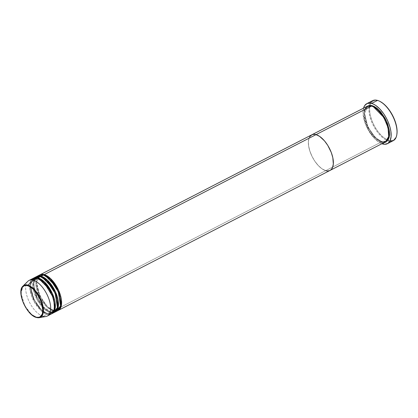 <?xml version="1.0" encoding="UTF-8"?>
<svg xmlns="http://www.w3.org/2000/svg" width="418" height="418" viewBox="0 0 418 418"><rect width="100%" height="100%" fill="white"/><g stroke="black" fill="none" stroke-linecap="round" stroke-linejoin="round"><path stroke-width="0.31" stroke-dasharray="2.09 1.57" d="M389.837 141.227A22.509 10.774 62.7 0 1 388.379 140.929L388.651 140.276A22.013 10.539 -117.3 0 0 396.896 134.235M379.769 101.318A22.013 10.539 -117.3 0 0 378.034 100.649L379.983 101.422M364.449 109.694L364.491 119.59L369.564 131.571L376.143 139.272L381.138 142.094A0.502 0.402 -73.8 0 1 381.409 141.446L375.359 137.653L367.762 126.863L364.533 113.179L367.772 106.538L371.999 106.324A0.502 0.402 106.2 0 0 372.083 106.266A0.502 0.402 -73.8 0 1 371.999 106.324L367.772 106.538L364.533 113.179L367.762 126.863L375.359 137.653L381.409 141.446A0.502 0.402 -73.8 0 1 381.921 141.692C378.739 141.436 369.282 133.703 365.551 120.327C362.14 107.039 368.697 103.967 372.266 105.67M371.999 106.324A0.502 0.402 -73.8 0 1 371.487 106.073A0.502 0.402 106.2 0 0 371.999 106.324L373.509 106.898L371.999 106.324M367.15 106.297A20.012 9.577 -117.3 0 0 366.053 124.611A20.012 9.577 -117.3 0 0 381.138 142.094L325.695 170.654L322.137 168.903L319.686 166.944L317.278 164.436L313.955 159.859L312.053 156.436L309.858 151.07L308.609 145.84L308.359 142.648L308.886 138.624L309.816 136.592L308.886 138.624L308.416 141.195L308.609 145.84L309.858 151.07L312.053 156.436L315.01 161.473L318.469 165.753L322.137 168.903L325.695 170.654L381.138 142.094A20.012 9.577 -117.3 0 0 385.474 141.874M372.642 100.654A22.509 10.774 -117.3 0 0 369.319 105.435A22.509 10.774 -117.3 0 0 373.744 126.314A22.509 10.774 -117.3 0 0 388.379 140.929L382.522 143.944L388.379 140.929A22.509 10.774 -117.3 0 0 393.26 140.678M326.803 170.894L330.021 170.434L326.803 170.894M396.896 134.251L396.071 137.083L394.007 139.675L392.105 140.495L388.651 140.276L386.07 139.178L382.042 136.2L378.118 131.863L374.648 126.549L371.926 120.713L370.186 114.851L369.58 109.474L369.836 106.386L370.609 103.847L372.673 101.25L375.657 100.31L378.034 100.649A22.013 10.539 -117.3 0 0 370.505 116.22A22.013 10.539 -117.3 0 0 387.93 140.04A22.013 10.539 -117.3 0 0 388.651 140.276L388.379 140.929A22.509 10.774 62.7 0 1 373.744 126.314A22.509 10.774 62.7 0 1 369.319 105.435A22.509 10.774 62.7 0 1 370.207 103.121M363.613 107.912L363.023 112.442L363.639 117.939L364.705 121.915L367.176 127.95L370.505 133.619L374.397 138.436L378.52 141.979L381.869 143.729A22.509 10.774 62.7 0 1 367.516 128.619A22.509 10.774 62.7 0 1 363.545 108.152M385.971 141.608L384.079 142L381.921 141.692L379.575 140.694L377.135 139.037L372.344 134.047L368.279 127.474L365.551 120.327L364.585 113.691L364.815 110.885L365.52 108.576L367.553 106.115M37.761 276.335L35.906 284.82L40.227 298.186L47.516 307.653L53.154 311.029A0.502 0.402 -73.8 0 1 53.938 310.626L325.695 170.654A20.012 9.577 62.7 0 1 310.611 153.171A20.012 9.577 62.7 0 1 311.708 134.852A20.012 9.577 -117.3 0 0 310.611 153.171A20.012 9.577 -117.3 0 0 325.695 170.654A20.012 9.577 -117.3 0 0 330.032 170.429M385.856 141.655L381.921 141.692A0.502 0.402 106.2 0 0 381.409 141.446L385.636 141.227L388.677 136.346L385.636 141.227L381.409 141.446A0.502 0.402 106.2 0 0 381.138 142.094M325.695 170.654L53.938 310.626L57.872 310.584A20.012 9.577 62.7 0 1 53.938 310.626A0.502 0.402 106.2 0 0 53.426 310.375L47.38 306.587L39.778 295.798L36.549 282.108L39.788 275.472L44.015 275.253A0.502 0.402 -73.8 0 1 43.503 275.002A0.502 0.402 106.2 0 0 44.015 275.253L39.788 275.472L36.549 282.108L39.778 295.798L47.38 306.587L53.426 310.375L57.653 310.161L60.694 305.276L57.653 310.161L54.575 310.621M39.569 275.044A20.012 9.577 62.7 0 0 39.02 293.561A20.012 9.577 62.7 0 0 53.938 310.626C50.756 310.37 41.298 302.637 37.573 289.261C34.156 275.974 40.713 272.897 44.282 274.6M34.96 277.609L32.729 285.719L36.836 299.293L44.256 309.142L50.029 312.638A0.502 0.402 -73.8 0 1 50.301 311.985L44.256 308.197L36.653 297.407L33.424 283.717L36.664 277.082L40.891 276.862A0.502 0.402 -73.8 0 1 40.379 276.611A0.502 0.402 106.2 0 0 40.891 276.862L36.664 277.082L33.424 283.717L36.653 297.407L44.256 308.197L50.301 311.985A0.502 0.402 -73.8 0 1 50.813 312.236L44.757 308.484L37.087 297.841L33.482 283.926L36.444 276.653A20.012 9.577 62.7 0 0 35.896 295.171A20.012 9.577 62.7 0 0 50.813 312.236L53.154 311.029A20.012 9.577 -117.3 0 0 57.491 310.804M31.209 279.924L29.735 288.76L34.25 301.89L41.403 310.987L46.91 314.247A0.502 0.402 -73.8 0 1 47.177 313.594L41.131 309.806L33.534 299.016L30.3 285.327L33.539 278.691L37.766 278.472A0.502 0.402 -73.8 0 1 37.254 278.221A0.502 0.402 106.2 0 0 37.766 278.472L33.539 278.691L30.3 285.327L33.534 299.016L41.131 309.806L47.177 313.594A0.502 0.402 -73.8 0 1 47.689 313.845L41.633 310.093L33.962 299.45L30.357 285.536L33.32 278.263A20.012 9.577 62.7 0 0 32.771 296.78A20.012 9.577 62.7 0 0 47.689 313.845L50.029 312.638A20.012 9.577 -117.3 0 0 54.366 312.413M39.167 275.227A20.012 9.577 -117.3 0 0 38.069 293.546A20.012 9.577 -117.3 0 0 53.154 311.029L50.813 312.236L54.748 312.194A20.012 9.577 62.7 0 1 50.813 312.236A0.502 0.402 106.2 0 0 50.301 311.985L54.528 311.765L57.569 306.885L54.528 311.765L50.301 311.985A0.502 0.402 106.2 0 0 50.029 312.638L47.689 313.845A0.502 0.402 106.2 0 0 47.177 313.594L51.404 313.375L54.444 308.494L51.404 313.375L47.177 313.594A0.502 0.402 106.2 0 0 46.91 314.247A20.012 9.577 -117.3 0 0 51.247 314.022M27.87 281.288A20.012 9.577 -117.3 0 0 28.471 300.114A20.012 9.577 -117.3 0 0 43.002 316.259L46.91 314.247L43.002 316.259L36.554 317.487L43.002 316.259A20.012 9.577 -117.3 0 0 45.996 316.483M51.623 313.803A20.012 9.577 62.7 0 1 47.689 313.845L51.623 313.803M36.042 276.836A20.012 9.577 -117.3 0 0 34.945 295.155A20.012 9.577 -117.3 0 0 50.029 312.638L53.107 312.847M32.917 278.445A20.012 9.577 -117.3 0 0 31.82 296.759A20.012 9.577 -117.3 0 0 46.91 314.247L49.047 314.555M43.002 316.259A20.012 9.577 62.7 0 1 27.917 298.771A20.012 9.577 62.7 0 1 29.014 280.457M36.554 317.487A17.964 8.6 62.7 0 1 23.502 302.993A17.964 8.6 62.7 0 1 22.964 286.09L21.025 293.436L24.751 305.589L31.392 314.367L36.554 317.487M39.282 279.052L37.766 278.472L39.282 279.052M42.401 277.442L40.891 276.862L42.401 277.442M45.525 275.833L44.015 275.253L45.525 275.833M53.979 310.517L53.426 310.375A0.502 0.402 106.2 0 0 53.154 311.029L56.231 311.238M381.671 141.415C370.306 139.241 358.921 109.432 367.772 106.538L371.738 106.35C383.102 108.523 394.482 138.332 385.636 141.227L381.671 141.415M39.788 275.472L43.754 275.284C55.119 277.458 66.499 307.267 57.653 310.161L53.687 310.344C42.322 308.176 30.937 278.362 39.788 275.472M34.145 289.308L33.884 281.366L36.664 277.082L40.63 276.894C51.994 279.067 63.374 308.876 54.528 311.765L53.791 312.063M34.401 290.405L42.364 305.871M43.111 306.713L50.562 311.953L53.196 312.194M33.539 278.691L37.505 278.503C48.869 280.677 60.255 310.485 51.404 313.375L47.438 313.563C36.073 311.389 24.693 281.58 33.539 278.691"/><path stroke-width="0.63" d="M387.402 143.693A22.509 10.774 62.7 0 1 382.522 143.944L384.952 144.294L388.003 143.332L390.114 140.678L391.102 136.561L390.887 131.336L390.078 127.453L387.941 121.413L385.981 117.458L383.682 113.743L379.79 108.931L375.667 105.388L372.96 103.889L370.416 103.147L367.108 103.518L364.663 105.623L363.545 108.152A22.509 10.774 62.7 0 1 366.785 103.669A22.509 10.774 62.7 0 1 371.665 103.418L377.522 100.404L371.665 103.418A22.509 10.774 62.7 0 1 388.635 123.091A22.509 10.774 62.7 0 1 387.402 143.693L393.26 140.678A22.509 10.774 -117.3 0 0 394.493 120.07A22.509 10.774 -117.3 0 0 377.522 100.404A22.509 10.774 62.7 0 1 379.534 101.198A22.509 10.774 62.7 0 1 396.813 134.753A22.509 10.774 62.7 0 1 389.837 141.227M396.813 134.753L396.896 134.235A22.013 10.539 -117.3 0 0 379.999 101.433A22.013 10.539 -117.3 0 0 379.769 101.318M372.266 105.67A0.502 0.402 -73.8 0 1 372.083 106.266A0.502 0.402 106.2 0 0 372.266 105.67L374.612 106.668L377.052 108.325L380.683 111.888L384.994 118.148L387.47 123.456L389.351 130.484L389.545 135.129L389.074 137.7L388.144 139.732L385.856 141.655L389.529 135.333L386.53 121.204L378.624 109.704L372.266 105.67L370.108 105.362L367.396 106.214M325.695 170.654L326.803 170.894L325.695 170.654A20.012 9.577 62.7 0 0 330.032 170.429A20.012 9.577 -117.3 0 0 331.129 152.115A20.012 9.577 -117.3 0 0 316.039 134.627A20.012 9.577 -117.3 0 0 311.708 134.852A20.012 9.577 62.7 0 1 316.039 134.627L319.598 136.378L324.457 140.845L327.78 145.422L331.244 152.418L332.827 157.748L333.318 164.091L332.441 167.749L331.291 169.483L329.745 170.565L331.291 169.483L332.441 167.749L333.318 164.091L332.827 157.748L331.244 152.418L327.78 145.422L324.457 140.845L319.598 136.378L316.039 134.627L371.487 106.073L316.039 134.627A20.012 9.577 62.7 0 1 331.129 152.115A20.012 9.577 62.7 0 1 330.032 170.429L385.474 141.874A20.012 9.577 -117.3 0 0 386.572 123.556A20.012 9.577 -117.3 0 0 371.487 106.073L367.678 106.062L364.449 109.694M316.039 134.627L313.881 134.319L311.995 134.716L309.816 136.592L311.995 134.716L313.881 134.319L316.039 134.627L44.282 274.6A0.502 0.402 -73.8 0 1 44.099 275.201A0.502 0.402 106.2 0 0 44.282 274.6A20.012 9.577 62.7 0 1 59.372 292.088A20.012 9.577 62.7 0 1 58.274 310.402A20.012 9.577 62.7 0 1 57.872 310.584L61.545 304.267L58.546 290.134L50.641 278.634L44.282 274.6L316.039 134.627M379.983 101.422L383.296 103.57L387.287 107.489L390.945 112.526L393.035 116.293L395.454 122.192L396.494 126.079L397.1 131.456L396.844 134.539M370.207 103.121A22.509 10.774 62.7 0 1 377.522 100.404A22.509 10.774 -117.3 0 0 372.642 100.654L366.785 103.669M382.522 143.944A22.509 10.774 62.7 0 1 381.869 143.729L382.522 143.944M381.138 142.094C384.706 143.802 391.269 140.725 387.852 127.438C384.121 114.062 374.669 106.329 371.487 106.073A20.012 9.577 -117.3 0 0 367.15 106.297L39.95 274.825A20.012 9.577 62.7 0 1 44.282 274.6M373.509 106.898L383.745 117.343L388.029 127.427L388.677 136.346L388.029 127.427L383.745 117.343L373.509 106.898M56.231 311.238L60.573 305.971L58.301 291.774L50.181 279.349L43.503 275.002L41.163 276.209L43.503 275.002A20.012 9.577 -117.3 0 0 39.167 275.227L36.826 276.434A20.012 9.577 62.7 0 0 36.444 276.653L41.163 276.209A20.012 9.577 62.7 0 1 56.247 293.697A20.012 9.577 62.7 0 1 55.15 312.011L57.491 310.804A20.012 9.577 -117.3 0 0 58.588 292.49A20.012 9.577 -117.3 0 0 43.503 275.002L37.761 276.335M53.107 312.847L57.449 307.58L55.181 293.384L47.056 280.959L40.379 276.611L38.038 277.818L40.379 276.611A20.012 9.577 -117.3 0 0 36.042 276.836L33.701 278.043A20.012 9.577 62.7 0 0 33.32 278.263L38.038 277.818A20.012 9.577 62.7 0 1 53.123 295.301A20.012 9.577 62.7 0 1 52.025 313.62L54.366 312.413A20.012 9.577 -117.3 0 0 55.463 294.1A20.012 9.577 -117.3 0 0 40.379 276.611L34.96 277.609M36.826 276.434A20.012 9.577 62.7 0 1 41.163 276.209A0.502 0.402 -73.8 0 1 40.974 276.805A0.502 0.402 106.2 0 0 41.163 276.209L47.516 280.243L55.422 291.743L58.421 305.871L54.748 312.194A20.012 9.577 62.7 0 0 55.15 312.011M49.047 314.555L54.006 310.438L54.502 304.367L52.59 296.357L44.292 282.923L37.254 278.221A20.012 9.577 -117.3 0 0 32.917 278.445L29.014 280.457A20.012 9.577 62.7 0 1 33.351 280.232L37.254 278.221L33.351 280.232L27.886 285.144A17.964 8.6 62.7 0 1 41.878 302.047A17.964 8.6 62.7 0 1 39.24 317.69L43.19 313.051L41.22 300.307L33.91 289.073L27.886 285.144A0.502 0.402 106.2 0 0 27.713 285.729C30.493 285.954 38.754 292.704 42.014 304.393C44.992 315.998 39.266 318.688 36.147 317.199A0.502 0.402 106.2 0 0 36.554 317.487L39.24 317.69L45.996 316.483A20.012 9.577 -117.3 0 0 48.932 299.058A20.012 9.577 -117.3 0 0 33.351 280.232A20.012 9.577 62.7 0 1 48.436 297.715A20.012 9.577 62.7 0 1 47.338 316.034L51.247 314.022A20.012 9.577 -117.3 0 0 52.339 295.704A20.012 9.577 -117.3 0 0 37.254 278.221L31.209 279.924M33.701 278.043A20.012 9.577 62.7 0 1 38.038 277.818A0.502 0.402 -73.8 0 1 37.766 278.472A0.502 0.402 106.2 0 0 38.038 277.818L44.392 281.852L52.302 293.352L55.296 307.481L51.623 313.803A20.012 9.577 62.7 0 0 52.025 313.62M39.24 317.69A17.964 8.6 62.7 0 1 36.554 317.487A0.502 0.402 -73.8 0 1 36.147 317.199L31.967 314.879L28.795 311.765L25.89 307.768L22.865 301.66L21.219 295.521L21.052 291.461L22.274 287.438L24.176 285.802L26.747 285.515L28.722 286.09L32.965 288.969L37.05 293.744L40.995 301.268L42.014 304.393L42.803 308.834L42.396 313.709L41.586 315.485L40.4 316.724L38.89 317.372L36.147 317.199C33.367 316.975 25.106 310.219 21.851 298.53C18.867 286.926 24.594 284.235 27.713 285.729A0.502 0.402 -73.8 0 1 27.886 285.144L33.351 280.232A20.012 9.577 -117.3 0 0 27.87 281.288L22.964 286.09A17.964 8.6 62.7 0 1 27.886 285.144L22.964 286.09C16.213 291.602 26.616 315.334 36.397 317.476L39.24 317.69M47.338 316.034A20.012 9.577 62.7 0 1 43.002 316.259M39.569 275.044A20.012 9.577 62.7 0 1 39.95 274.825M54.444 308.494L53.797 299.581L49.517 289.491L39.282 279.052L49.517 289.491L53.797 299.581L54.444 308.494M57.569 306.885L56.921 297.971L52.642 287.882L42.401 277.442L52.642 287.882L56.921 297.971L57.569 306.885M60.694 305.276L60.046 296.362L55.761 286.273L45.525 275.833L55.761 286.273L60.046 296.362L60.694 305.276M54.575 310.621L53.979 310.517M379.534 101.198L379.999 101.433M34.145 289.308L34.401 290.405M42.364 305.871L43.111 306.713M330.032 170.429L58.274 310.402M53.791 312.063L53.196 312.194"/></g></svg>
